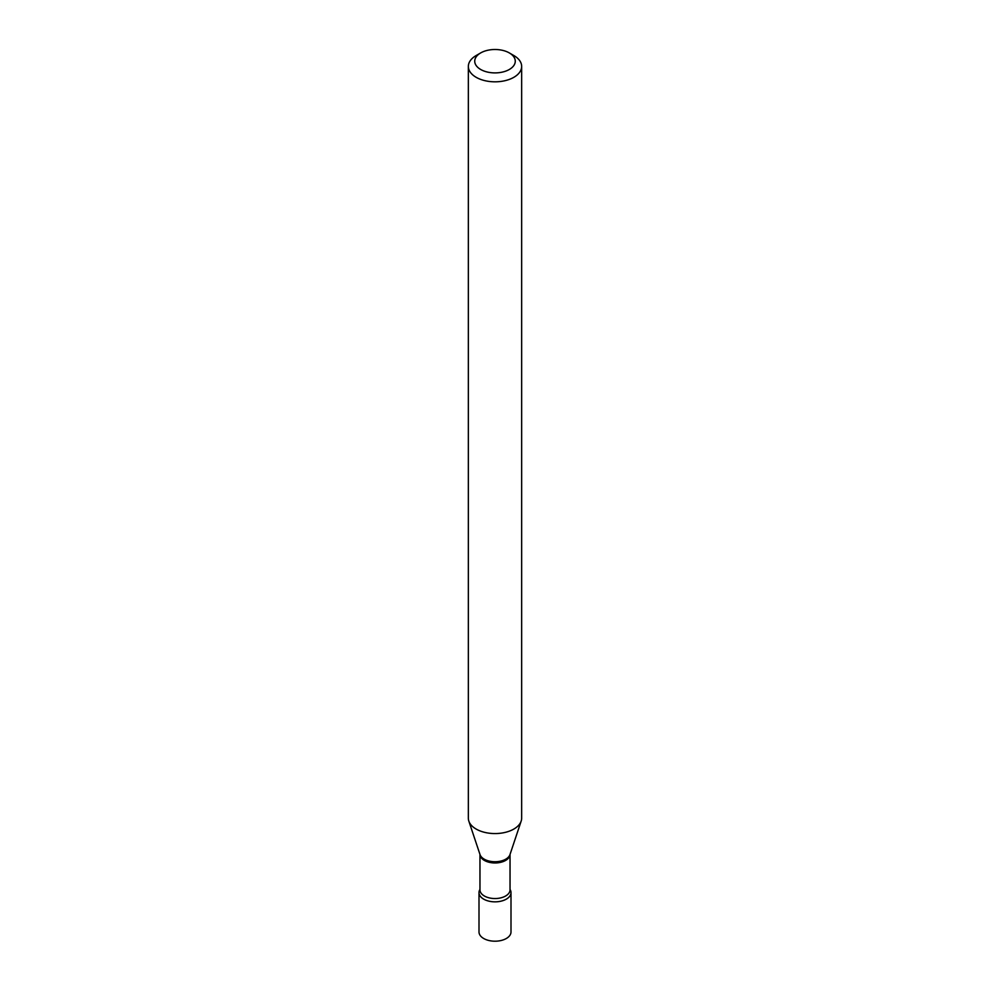<?xml version="1.0" encoding="UTF-8"?>
<svg xmlns="http://www.w3.org/2000/svg" width="990" height="990" viewBox="0 0 990 990"><rect width="100%" height="100%" fill="white"/><g stroke="black" fill="none" stroke-linecap="round" stroke-linejoin="round"><path stroke-width="1.49" d="M478.999 892.609A16.001 9.232 0 0 0 483.689 899.143A16.001 9.232 0 0 1 479.964 889.453A16.001 9.232 0 0 0 478.999 892.609L478.999 931.961A16.001 9.232 0 0 0 483.689 938.495A16.001 9.232 0 0 0 501.126 940.5A16.001 9.232 0 0 0 511.001 931.961L511.001 892.609A16.001 9.232 0 0 0 510.036 889.453A16.001 9.232 0 0 1 503.588 900.405A16.001 9.232 0 0 1 483.689 899.143A16.001 9.232 0 0 0 501.126 901.135A16.001 9.232 0 0 0 511.001 892.609M480.67 69.473A20.258 11.694 0 0 0 509.33 69.473A20.258 11.694 0 0 0 509.33 52.928L513.847 55.539A26.656 15.395 0 0 1 521.656 66.429A26.656 15.395 0 0 1 505.197 80.648A26.656 15.395 0 0 1 476.153 77.307A26.656 15.395 0 0 1 468.344 66.429A26.656 15.395 0 0 1 476.153 55.539L480.67 52.928A20.258 11.694 0 0 0 480.67 69.473M468.344 66.429L468.344 818.173A26.656 15.395 0 0 0 468.827 821.094A26.656 15.395 0 0 0 476.153 829.063A26.656 15.395 0 0 0 502.809 832.887A26.656 15.395 0 0 0 521.173 821.094A26.656 15.395 0 0 0 521.656 818.173L521.656 66.429M513.847 55.539L509.33 52.928A20.258 11.694 0 0 0 480.67 52.928M479.964 854.432A15.036 8.687 0 0 0 484.37 860.421A15.036 8.687 0 0 0 500.631 862.34A15.036 8.687 0 0 0 510.036 854.432L510.036 889.862A15.036 8.687 0 0 1 500.754 897.88A15.036 8.687 0 0 1 484.37 896A15.036 8.687 0 0 1 479.964 889.862L479.964 854.432M468.827 821.094L480.026 854.605A15.258 8.811 0 0 0 484.209 859.159A15.258 8.811 0 0 0 499.467 861.35A15.258 8.811 0 0 0 509.974 854.605L521.173 821.094"/></g></svg>
